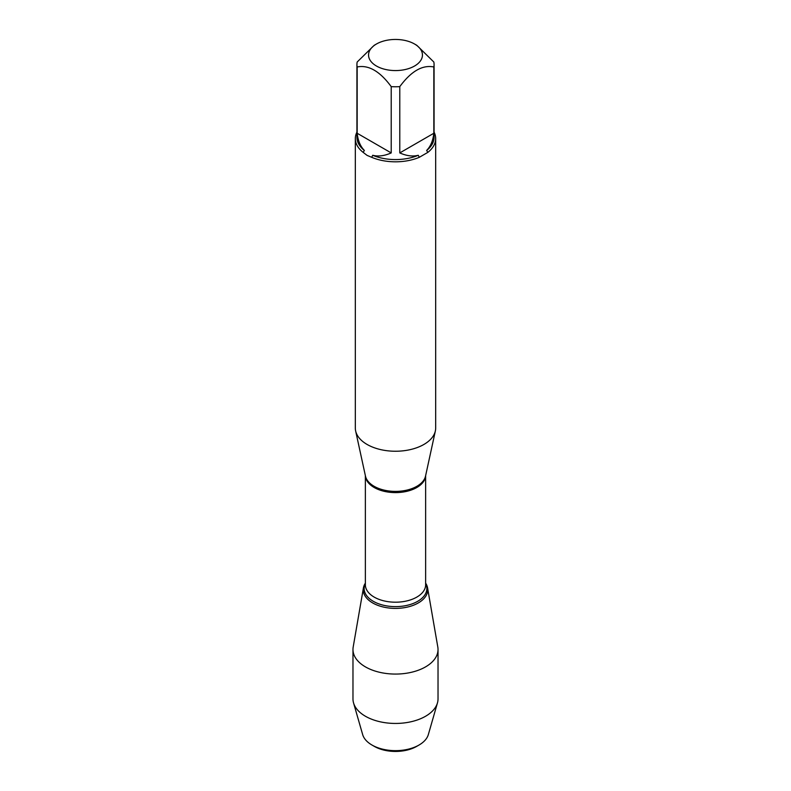 <?xml version="1.0" encoding="UTF-8"?>
<svg xmlns="http://www.w3.org/2000/svg" width="791" height="791" viewBox="0 0 791 791"><rect width="100%" height="100%" fill="white"/><g stroke="black" fill="none" stroke-linecap="round" stroke-linejoin="round"><path stroke-width="1.19" d="M376.447 44.009L374.192 45.314L357.166 62.024A38.571 22.267 0 0 0 356.929 64.506A38.571 22.267 0 0 0 357.166 66.978L357.166 133.264C357.967 140.64 360.37 146.365 364.364 150.448L363.148 152.366A40.173 23.196 180 0 1 355.327 138.613L355.327 428.05A40.173 23.196 0 0 0 355.634 430.937A40.173 23.196 0 0 0 367.093 444.453A40.173 23.196 0 0 0 408.522 449.99A40.173 23.196 0 0 0 435.366 430.937A40.173 23.196 0 0 0 435.673 428.05L435.673 138.613A40.173 23.196 180 0 1 427.852 152.366L426.636 150.448C430.63 146.365 433.033 140.64 433.834 133.264L433.834 66.978A38.571 22.267 0 0 0 434.071 64.506A38.571 22.267 0 0 0 433.834 62.024L416.808 45.314L414.553 44.009A26.953 15.563 0 0 0 398.496 39.55A26.953 15.563 0 0 0 376.447 44.009A26.953 15.563 0 0 0 376.447 66.019A26.953 15.563 0 0 0 414.553 66.019A26.953 15.563 0 0 0 414.553 44.009M363.415 587.931A32.243 18.618 0 0 1 365.363 583.155A32.243 18.618 0 0 0 395.5 608.398A32.243 18.618 0 0 0 425.637 583.155A32.243 18.618 0 0 1 427.585 587.931L437.819 647.078A42.526 24.551 0 0 1 438.026 649.52A42.526 24.551 0 0 1 411.775 672.202A42.526 24.551 0 0 1 365.432 666.882A42.526 24.551 0 0 1 352.974 649.52A42.526 24.551 0 0 1 353.181 647.078L363.415 587.931A32.243 18.618 0 0 0 372.699 602.94A32.243 18.618 0 0 0 409.303 606.608A32.243 18.618 0 0 0 427.585 587.931M434.071 132.127A40.173 23.196 180 0 1 435.673 138.613M357.166 66.978C368.527 64.674 379.878 71.23 391.219 86.634A38.571 22.267 0 0 0 399.781 86.634L399.781 152.92C406.574 155.916 412.734 156.707 418.271 155.283L419.319 157.3L427.852 152.366M419.319 157.3A40.173 23.196 180 0 1 371.681 157.3L372.729 155.283C378.266 156.707 384.426 155.916 391.219 152.92L391.219 86.634M363.148 152.366L367.093 155.392L371.681 157.3M355.327 138.613A40.173 23.196 180 0 1 356.929 132.127M399.781 86.634C411.142 71.22 422.493 64.664 433.834 66.978M433.834 133.264L399.781 152.92M434.071 64.506L434.071 137.308A38.571 22.267 180 0 1 426.636 150.448M364.364 150.448A38.571 22.267 180 0 1 356.929 137.308L356.929 64.506M391.219 152.92L357.166 133.264M418.271 155.283A38.571 22.267 180 0 1 372.729 155.283M419.042 745.023L416.689 746.378A29.969 17.303 180 0 1 374.311 746.378L371.958 745.023A33.291 19.221 0 0 0 419.042 745.023A33.291 19.221 0 0 0 428.336 734.592L437.453 702.922A42.526 24.551 0 0 0 438.026 698.898L438.026 649.52M352.974 649.52L352.974 698.898A42.526 24.551 0 0 0 353.547 702.922L362.664 734.592A33.291 19.221 0 0 0 371.958 745.023L374.311 746.378M353.547 702.922A42.526 24.551 0 0 0 365.432 716.25A42.526 24.551 0 0 0 408.492 722.272A42.526 24.551 0 0 0 437.453 702.922M355.634 430.937L365.462 476.093A30.276 17.481 0 0 0 374.094 486.277A30.276 17.481 0 0 0 405.318 490.45A30.276 17.481 0 0 0 425.538 476.093L435.366 430.937M425.617 475.707A30.137 17.392 180 0 1 395.5 492.605A30.137 17.392 180 0 1 365.383 475.707M365.363 475.648L365.363 584.796A30.137 17.392 0 0 0 395.5 602.198A30.137 17.392 0 0 0 425.637 584.796L425.637 475.648M425.637 583.521A31.353 18.104 180 0 1 395.5 606.628A31.353 18.104 180 0 1 365.363 583.521"/></g></svg>
